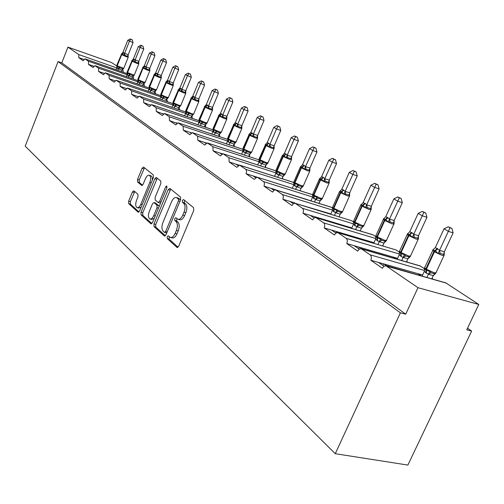 <?xml version="1.0" encoding="UTF-8"?>
<svg xmlns="http://www.w3.org/2000/svg" width="504" height="504" viewBox="0 0 504 504"><rect width="100%" height="100%" fill="white"/><g stroke="black" fill="none" stroke-linecap="round" stroke-linejoin="round"><path stroke-width="0.76" d="M167.196 236.685L167.259 238.606L176.936 247.376L178.693 246.242L193.725 210.496L193.605 207.711L183.582 199.559L182.36 200.409L182.429 202.312L183.708 203.358C185.352 205.216 185.472 208.139 184.048 212.121L182.807 215.082C181.352 218.219 179.708 219.605 177.887 219.24L175.82 217.697L174.756 218.597L174.819 220.513L176.079 221.596C177.698 223.505 177.799 226.447 176.387 230.41L175.153 233.352C173.722 236.426 172.116 237.781 170.333 237.422L168.242 235.796L167.196 236.685M169.275 236.685L169.073 239.085L178.063 247.212M184.527 200.327L184.243 202.828L185.516 203.874L183.708 203.358M176.879 218.56L176.633 221.01L177.893 222.094L176.079 221.596M133.938 190.827L132.407 191.961L128.652 201.146L128.684 203.666L138.02 212.121L139.589 211.006L153.38 177.502L153.317 174.951L143.495 167.013L142.097 168.286L137.523 179.462L137.567 181.963L141.775 185.491L143.167 184.231L145.467 178.643C146.607 176.123 147.874 174.989 149.253 175.241C150.872 176.312 151.068 178.662 149.852 182.291L140.799 204.296C139.677 206.76 138.449 207.862 137.107 207.61C135.482 206.501 135.28 204.133 136.496 200.491L137.989 196.856L137.945 194.317L133.938 190.827M445.738 282.845L478.8 304.46L466.767 329.811L471.631 331.059L407.887 465.072L335.267 453.701L400.39 312.827L405.714 314.187L417.986 287.696L386.165 265.917C384.678 265.583 383.437 266.377 382.441 268.311L370.812 260.24L378.485 262.427L384.073 266.282M335.267 453.701L25.2 146.179L58.086 61.583L400.39 312.827M153.959 223.952L154.029 226.624L164.291 235.922L165.986 234.795L180.615 199.773L180.514 197.07L169.879 188.427L168.204 189.624L153.959 223.952L155.742 224.438L155.812 227.102L165.375 235.746M150.841 223.738L141.057 214.874L141.007 212.285L154.841 178.7L156.29 177.414L160.745 180.999L160.82 183.588L155.119 197.392L155.182 200L158.225 202.551L159.686 201.279L165.684 186.795L166.723 185.888L166.906 187.797L152.473 222.611L150.841 223.738L151.345 223.871M83.891 59.422L78.744 57.62L83.179 60.7L84.962 58.842L88.477 61.236L88.458 64.361L93.838 66.232M94.916 65.684L138.002 80.697L94.916 65.684L93.076 67.567L88.458 64.361M104.208 73.332L98.582 71.385L103.396 74.724L105.292 72.815L109.116 75.424L109.135 78.706L115.032 80.735M160.877 95.697L116.115 80.256L114.156 82.19L109.135 78.706M126.296 88.496L120.147 86.342L125.389 89.983L127.411 88.024L131.594 90.871L131.651 94.324L138.071 96.617M185.8 112.008L139.224 96.144L137.132 98.129L131.651 94.324M150.381 105.103L143.678 102.665L149.411 106.646L151.578 104.637L156.164 107.755L156.265 111.397L163.271 113.998M213.053 129.824L164.512 113.526L162.269 115.567L156.265 111.397M176.784 123.316L169.451 120.55L175.751 124.923L178.076 122.85L183.128 126.283L183.28 130.145L189.787 132.287L190.966 133.1M243.054 149.386L192.308 132.634L189.895 134.732L183.28 130.145M205.871 143.375L204.422 142.38L197.807 140.219L204.756 145.045L207.264 142.916L212.858 146.721L213.079 150.816L219.801 152.983L221.546 154.192M276.009 170.894L223.001 153.733L220.393 155.893L213.079 150.816M238.064 165.583L235.992 164.153L229.156 161.967L236.867 167.315L239.576 165.129L245.801 169.363L246.582 171.114L246.103 173.729L253.052 175.915L255.49 177.597M311.144 194.267L257.065 177.156L254.237 179.367L246.103 173.729M273.892 190.292L271.058 188.338L263.995 186.14L272.595 192.106L273.956 190.241L275.543 189.857L282.511 194.588L283.406 196.491L282.914 199.263L290.096 201.468L293.372 203.723M339.482 216.915L339.085 216.657M295.092 203.301L351.66 220.721L294.872 203.244L293.196 203.868L292.011 205.575L282.914 199.263M360.921 231.16L360.303 230.75M314.011 217.961L310.25 215.366L302.942 213.161L312.593 219.851L314.068 217.917L315.813 217.545L323.669 222.875C324.853 223.971 325.023 225.641 324.192 227.896L331.619 230.101L335.922 233.075M383.651 246.261L382.775 245.681M395.678 249.827L337.567 232.615L335.721 233.232L334.442 235.009L324.192 227.896M407.786 262.3L406.627 261.532M359.232 249.152L354.318 245.763L346.771 243.564L357.676 251.131L359.283 249.115L361.217 248.768L370.144 254.816C371.486 256.038 371.706 257.846 370.812 260.24M311.031 200.781L307.906 199.931M307.56 199.704L276.255 190.077M330.844 213.973L327.178 212.852L327.991 213.394M327.178 212.852L295.829 203.528M351.805 227.921L347.924 226.75L349.259 227.644M347.924 226.75L315.271 216.884L316.575 217.778M374.012 242.695L369.892 241.466L371.807 242.752M369.892 241.466L336.722 231.619L338.6 232.905M397.574 258.363L359.51 247.275L361.777 248.831L395.47 258.722M393.196 257.084L395.514 258.634M433.459 279.355L431.985 278.378M422.629 275.008L383.758 263.932L386.177 265.589L420.292 275.612M417.961 273.678L420.424 275.329M122.34 69.672L123.02 70.119L123.323 72.28M132.791 76.558L133.365 76.936L133.673 79.191M143.672 83.721L144.131 84.023L144.453 86.386M155.005 91.186L155.673 93.883M166.83 98.973L167.372 101.707M179.172 107.106L179.575 109.866M192.056 115.605L192.32 118.39M205.506 124.526L205.638 127.304M219.561 133.9L219.574 136.641M234.272 143.766L234.165 146.425M249.682 154.174L249.461 156.681M207.264 142.916L258.93 159.812M265.841 165.224L265.514 167.467M275.984 170.875L275.455 170.717M282.776 176.999L282.385 178.8M293.857 182.643L292.837 182.19M300.453 189.75L300.132 190.739M311.837 194.487L312.688 195.048M332.571 208.139L330.87 207.081L275.543 189.857M351.66 220.721L353.493 221.924M375.738 236.578L372.91 234.782L315.813 217.545M396.232 250.078L399.351 252.126M424.633 268.783L419.939 265.829M58.086 61.583L61.809 62.861L67.939 47.118L111.453 62.502L116.695 65.955M67.939 47.118L78.775 54.571L78.744 57.62M61.809 62.861L405.714 314.187M338.234 232.886L346.179 238.348C347.439 239.501 347.634 241.24 346.771 243.564M295.438 203.477L302.488 208.316C303.597 209.355 303.748 210.968 302.942 213.161M257.361 177.301L264.002 181.976L264.493 183.815L263.995 186.14M223.247 153.859L228.898 157.739L229.156 161.967M192.522 132.741L197.618 136.244L197.807 140.219M164.695 113.62L169.325 116.802L169.451 120.55M139.381 96.22L143.602 99.118L143.678 102.665M116.254 80.325L120.116 82.977L120.147 86.342M95.035 65.747L98.582 68.185L98.582 71.385M478.8 304.46L417.986 287.696M467.529 328.205L471.631 331.059M383.758 263.932L378.485 262.427M359.51 247.275L354.318 245.763M336.722 231.619L331.619 230.101M315.271 216.884L310.25 215.366M295.035 202.986L290.096 201.468M275.921 189.851L271.058 188.338M256.794 177.099L253.052 175.915M238.965 165.098L235.992 164.153M222.226 153.77L219.801 152.983M206.382 143.016L204.422 142.38M191.356 132.804L189.787 132.287M177.074 123.077L175.852 122.674M163.479 113.816L162.565 113.507M150.52 104.977L149.877 104.756M138.153 96.535L137.756 96.396M382.857 265.444L383.576 263.875M358.653 248.749L359.339 247.225M335.897 233.056L336.565 231.569M314.805 217.545L315.12 216.833M170.579 237.491L172.148 237.907C173.937 238.266 175.549 236.912 176.973 233.837L175.153 233.352M177.893 222.094C179.512 224.009 179.619 226.945 178.208 230.901L176.973 233.837M178.095 219.297L179.701 219.744C181.528 220.109 183.166 218.723 184.628 215.592L182.807 215.082M185.516 203.874C187.173 205.739 187.286 208.656 185.869 212.638L184.628 215.592M170.692 189.088L155.742 224.438M164.449 232.344L165.633 231.55L178.435 200.869L178.366 198.979L176.438 197.555C174.636 197.215 173.017 198.601 171.574 201.72L162.912 222.529C161.532 226.397 161.614 229.282 163.164 231.191L164.449 232.344M166.251 232.823L166.799 232.861M180.445 200.176L180.167 199.502L178.366 198.979M178.076 198.028L180.167 199.502M151.88 223.549L142.815 215.353L141.057 214.874M157.28 178.177L142.764 212.764L142.815 215.353M159.812 202.942L160.637 202.917M149.228 211.642C147.974 215.384 148.201 217.829 149.915 218.982C151.313 219.259 152.586 218.144 153.733 215.636L157.009 207.73L156.939 205.097L153.909 202.532L152.473 203.799L149.228 211.642M150.079 219.032L151.685 219.467L154.287 218.226M159.088 206.653L158.71 205.594L156.939 205.097M155.402 203.011L158.71 205.594M137.252 207.648L138.846 208.089L141.233 207.005M152.328 180.06L152.17 177.213L150.898 175.726M144.484 167.775L139.249 179.966L139.293 182.467L142.537 185.22M134.726 191.514L130.379 201.632L130.41 204.145L139.016 211.919M444.37 251.735L453.134 232.879L448.333 231.349L444.037 228.784L435.261 247.729L437.296 248.522L439.507 250.381L444.339 251.704L444.207 254.608M449.99 227.789L451.905 228.413L448.264 226.775L449.99 227.789L439.557 250.268M431.758 278.876L433.283 275.594L428.482 274.233L425.993 272.91L424.33 271.335L422.113 276.129M426.919 277.496L428.45 274.207M435.664 273.389L433.283 275.594M444.169 255.371L443.703 254.438L440.087 253.342L438.14 253.55L435.469 250.929L434.41 251.88L426.39 269.193L434.164 272.771L436.004 272.714L443.898 255.749M437.8 248.844L435.469 250.929L433.049 249.839L432.684 250.11L435.261 247.729M424.538 268.386L425.918 270.131L429.868 271.379L431.071 272.758L434.7 273.804L435.91 273.124M424.481 267.832L424.33 271.335M428.501 274.094L429.868 271.379M439.507 250.381L438.14 253.55M448.264 226.775L444.037 228.784M453.134 232.879L451.905 228.413M418.528 235.633L426.938 217.312L422.201 215.775L418.169 213.368L409.739 231.777L412.133 232.81L413.727 234.266L418.528 235.633L418.333 239.161L417.848 238.234L414.282 237.138L412.392 237.327L409.859 234.833L408.826 235.752L401.121 252.58L408.624 256.019L410.502 256.013L418.093 239.501M423.858 212.36L425.748 212.978L422.239 211.403L423.858 212.36L413.778 234.158M406.451 261.91L407.875 258.823L403.137 257.456L400.8 256.215L399.237 254.728L397.184 259.22M401.688 260.524L403.106 257.424M410.136 256.706L407.875 258.823M412.133 232.81L409.859 234.833L407.635 233.818L407.264 234.102L409.739 231.777M399.42 251.811L400.699 253.506L404.441 254.659L405.626 256.007L409.198 257.059L410.401 256.416M399.237 254.728L399.351 252.151L399.918 252.895L399.489 251.269L401.121 252.58L401.266 256.53M403.156 257.317L404.441 254.659M413.727 234.266L412.392 237.327M422.239 211.403L418.169 213.368M426.938 217.312L425.748 212.978M394.223 220.494L402.312 202.677L397.643 201.14L393.844 198.872L385.736 216.777L387.544 217.457L389.491 219.12L394.191 220.462L394.034 223.915L393.536 223.001L390.02 221.899L388.181 222.081L385.781 219.694L384.772 220.582L377.364 236.949L384.609 240.263L386.518 240.307L393.826 224.23M399.294 197.852L401.152 198.469L397.769 196.957L399.294 197.852L389.535 219.013M382.649 245.965L383.972 243.048L379.31 241.674L377.099 240.515L375.637 239.098L373.729 243.319M377.95 244.572L379.279 241.649M386.121 241.007L383.972 243.048M387.992 217.741L385.781 219.694L383.733 218.749L383.349 219.045L385.736 216.777M375.789 236.206L376.979 237.863L380.539 238.934L381.692 240.251L385.22 241.309L386.404 240.698M375.637 239.098L375.745 236.641L376.274 237.315L375.858 235.746L377.364 236.949L377.54 240.811M379.329 241.542L380.539 238.934M389.491 219.12L388.181 222.081M397.769 196.957L393.844 198.872M402.312 202.677L401.152 198.469M371.322 206.231L379.115 188.887L374.51 187.356L370.925 185.22L363.126 202.646L365.255 203.54L366.66 204.857L371.291 206.199L371.146 209.557L370.629 208.65L367.164 207.547L365.375 207.724L363.094 205.437L362.118 206.293L354.98 222.226L361.979 225.42L363.919 225.508L370.969 209.84M376.154 184.193L377.994 184.804L374.718 183.343L376.154 184.193L366.704 204.75M360.215 230.945L361.456 228.186L356.857 226.806L353.392 224.374L351.616 228.35M355.585 229.553L356.826 226.781M353.524 221.489L354.627 223.127L358.016 224.123L359.15 225.408L362.622 226.466L363.8 225.893L361.456 228.186M365.255 203.54L363.094 205.437L361.211 204.555L360.826 204.857M353.984 222.623L353.499 222.018L353.392 224.374M356.876 226.68L358.016 224.123M363.126 202.646L360.795 205.021M366.66 204.857L365.375 207.724M374.718 183.343L370.925 185.22M379.115 188.887L377.994 184.804M349.713 192.767L357.223 175.877L352.687 174.352L349.304 172.337L341.781 189.309L343.394 189.895L345.12 191.394L349.713 192.767L349.543 195.999L349.02 195.105L345.605 194.002L343.86 194.172L341.693 191.98L340.736 192.811L333.856 208.328L340.628 211.415L342.594 211.548L349.392 196.264M354.325 171.297L356.133 171.914L352.97 170.497L354.325 171.297L345.164 191.293M339.028 216.777L340.2 214.156L335.67 212.776L332.394 210.477L330.731 214.232M334.473 215.378L335.639 212.751M332.508 207.585L333.535 209.223L336.76 210.149L337.875 211.403L341.296 212.461L342.462 211.919L340.2 214.156M343.791 190.147L341.693 191.98L339.948 191.161L339.557 191.463M332.949 208.763L332.501 208.215L332.394 210.477M335.683 212.65L336.76 210.149M341.781 189.309L339.507 191.64M345.12 191.394L343.86 194.172M352.97 170.497L349.304 172.337M357.223 175.877L356.133 171.914M329.288 180.041L336.54 163.586L332.067 162.067L328.866 160.159L321.602 176.696L323.133 177.244L324.765 178.674L329.288 180.041L329.125 183.191L328.589 182.303L325.225 181.207L323.524 181.364L321.457 179.26L320.525 180.067L313.885 195.193L320.443 198.179L322.428 198.343L328.999 183.437M333.692 159.119L335.475 159.724L332.407 158.357L333.692 159.119L324.809 178.573M319 203.383L320.103 200.894L315.643 199.508L312.543 197.329L310.981 200.888M314.509 201.991L315.611 199.483M312.656 194.298L313.589 196.075L316.676 196.938L317.766 198.167L321.136 199.225L322.289 198.708L320.103 200.894M323.511 177.484L321.457 179.26L319.845 178.498L319.46 178.807M313.053 195.659L312.644 195.161L312.543 197.329M315.655 199.389L316.676 196.938M321.602 176.696L319.391 178.989M324.765 178.674L323.524 181.364M332.407 158.357L328.866 160.159M336.54 163.586L335.475 159.724M309.947 167.996L316.953 151.943L312.549 150.438L309.519 148.63L302.501 164.758L303.95 165.268L305.493 166.629L309.947 167.996L309.796 171.064L309.248 170.182L305.941 169.092L304.277 169.243L302.305 167.221L301.392 168.002L294.972 182.757L301.335 185.648L303.339 185.844L309.695 171.291M314.162 147.584L315.926 148.195L312.952 146.866L314.162 147.584L305.537 166.534M300.031 190.707L301.071 188.332L295.256 186.285L293.744 184.886L292.276 188.263M295.609 189.315L296.648 186.927M293.851 181.931L294.708 183.626L297.656 184.433L298.727 185.629L302.047 186.688L303.188 186.197L301.071 188.332M304.309 165.495L302.305 167.221L300.806 166.503L300.422 166.818M294.216 183.248L293.845 182.801L293.744 184.886M296.692 186.833L297.656 184.433M302.501 164.758L300.34 167.007M305.493 166.629L304.277 169.243M312.952 146.866L309.519 148.63M316.953 151.943L315.926 148.195M291.614 156.574L298.393 140.912L294.053 139.413L291.18 137.699L284.388 153.436L286.108 154.123L287.23 155.213L291.614 156.574L291.469 159.566L290.915 158.697L287.652 157.607L286.033 157.752L284.149 155.805L283.254 156.568L277.049 170.963L283.216 173.767L285.233 173.993L291.388 159.781M295.653 136.653L297.385 137.258L294.5 135.973L295.653 136.653L294.053 139.413L287.267 155.119M282.045 178.693L283.027 176.419L277.345 174.416L275.915 173.08L274.529 176.293M277.685 177.301L278.668 175.027M276.085 169.993L276.362 171.48L277.143 172.047L279.632 172.576L280.678 173.748L283.947 174.8L285.075 174.334L283.027 176.419M286.108 154.123L284.149 155.805L282.757 155.137L282.379 155.453M276.356 171.473L276.009 171.077L275.915 173.08M278.712 174.932L279.632 172.576M284.388 153.436L282.272 155.642M287.23 155.213L286.033 157.752M294.5 135.973L291.18 137.699M298.393 140.912L297.385 137.258M274.207 145.732L280.772 130.442L276.494 128.948L273.767 127.323L267.189 142.689L268.5 143.136L269.886 144.377L274.207 145.732L274.069 148.648L273.508 147.785L270.295 146.708L268.714 146.847L266.912 144.969L266.036 145.713L260.026 159.768L266.017 162.483L268.046 162.742L274.012 148.85M278.082 126.277L279.789 126.876L276.992 125.635L278.082 126.277L276.494 128.948L269.923 144.283M264.959 167.284L265.892 165.11L260.341 163.151L258.98 161.872L257.676 164.934M260.669 165.898L261.601 163.718M259.125 158.867L259.396 160.303L260.121 160.826L262.515 161.318L263.542 162.464L266.761 163.517L267.876 163.069L265.892 165.11M268.821 143.338L266.912 144.969L265.621 144.257L267.189 142.689M259.39 160.297L259.081 159.944L258.98 161.872M261.639 163.63L262.515 161.318M269.886 144.377L268.714 146.847M276.992 125.635L273.767 127.323M280.772 130.442L279.789 126.876M257.657 135.425L264.02 120.487L259.806 119.007L257.21 117.457L250.834 132.47L253.405 134.077L257.632 135.4L257.525 138.266L256.964 137.422L253.796 136.345L252.252 136.483L250.526 134.669L249.669 135.387L243.841 149.121L249.669 151.761L251.704 152.038L257.487 138.461M261.381 116.418L263.063 117.01L260.341 115.8L261.381 116.418L259.806 119.007L253.443 133.988M248.711 156.442L249.6 154.356L244.175 152.435L242.884 151.213L241.643 154.136M244.484 155.062L245.372 152.977M243.004 148.283L243.268 149.669L246.242 150.62L247.25 151.742L250.425 152.781L251.521 152.359L249.6 154.356M252.397 133.081L250.526 134.669L249.31 134.077L250.834 132.47M243.262 149.663L242.978 149.354L242.884 151.213M245.41 152.888L246.242 150.62M253.405 134.077L252.252 136.483M260.341 115.8L257.21 117.457M264.02 120.487L263.063 117.01M241.907 125.609L248.075 111.012L243.93 109.544L241.454 108.07L235.273 122.743L237.718 124.274L241.907 125.609L241.781 128.388L241.214 127.55L238.096 126.485L236.584 126.611L234.927 124.86L234.095 125.565L228.438 138.991L234.108 141.548L236.149 141.857L241.762 128.577M245.492 107.031L247.149 107.617L244.497 106.445L245.492 107.031L243.93 109.544L237.756 124.186M233.245 146.116L234.089 144.125L228.778 142.241L227.556 141.063L226.378 143.861M229.081 144.749L229.925 142.745M227.651 138.209L227.909 139.551L230.756 140.433L231.746 141.536L234.87 142.569L235.96 142.16L234.089 144.125M236.76 123.316L234.927 124.86L233.793 124.312L235.273 122.743M227.903 139.545L227.556 141.063M229.963 142.657L230.756 140.433M237.718 124.274L236.584 126.611M244.497 106.445L241.454 108.07M248.075 111.012L247.149 107.617M226.901 116.26L232.886 101.984L228.797 100.529L226.441 99.124L220.437 113.476L222.768 114.931L226.901 116.26L226.775 118.975L226.208 118.144L223.133 117.085L221.653 117.212L220.065 115.517L219.246 116.203L213.759 129.333L219.278 131.821L221.319 132.149L226.775 119.152M230.347 98.091L231.979 98.671L229.402 97.53L230.347 98.091L228.797 100.529L222.806 114.849M218.497 136.282L219.303 134.366L214.112 132.52L212.946 131.393L211.825 134.064M214.395 134.921L215.202 132.999M213.148 129.856L215.996 130.725L216.972 131.802L220.046 132.835L221.124 132.445L219.303 134.366M221.854 114.011L220.065 115.517L219.007 115L220.437 113.476M213.268 129.9L212.946 131.393L169.325 116.802M215.239 132.911L215.996 130.725M222.768 114.931L221.653 117.212M229.402 97.53L226.441 99.124M232.886 101.984L231.979 98.671M212.575 107.339L218.396 93.372L212.115 90.588L206.287 104.63L208.511 106.023L212.575 107.339L212.455 109.992L211.888 109.173L208.864 108.121L207.415 108.247L205.884 106.609L205.09 107.276L199.754 120.122L205.128 122.541L207.176 122.888L212.474 110.168M215.901 89.561L217.507 90.134L215 89.025L215.901 89.561L214.37 91.93L208.543 105.934M204.429 126.901L205.197 125.055L200.113 123.247L199.004 122.163L197.94 124.727M200.39 125.546L201.159 123.694M199.004 122.163L199.093 120.494L199.868 121.099L201.915 121.47L202.873 122.522L205.903 123.549L206.968 123.171L205.197 125.055M207.642 105.134L205.884 106.609L204.895 106.117L206.287 104.63M201.197 123.612L201.915 121.47M208.511 106.023L207.415 108.247M215 89.025L212.115 90.588M218.396 93.372L217.507 90.134M198.897 98.822L204.555 85.145L198.437 82.435L192.767 96.182L194.891 97.511L198.872 98.797L198.784 101.411L198.217 100.605L195.231 99.565L193.813 99.679L192.345 98.091L191.564 98.746L186.373 111.321L191.614 113.677L193.662 114.043L198.815 101.581M202.104 81.409L203.692 81.982L201.241 80.905L202.104 81.409L200.586 83.721L194.928 97.43M190.984 117.942L191.722 116.159L186.745 114.389L185.68 113.343L184.666 115.807M187.009 116.594L187.746 114.811M185.68 113.343L185.774 111.737L192.396 114.673L193.442 114.32L191.722 116.159M194.065 96.661L192.345 98.091L191.413 97.631L192.767 96.182M187.778 114.736L188.471 112.625M194.891 97.511L193.813 99.679M201.241 80.905L198.437 82.435M204.555 85.145L203.692 81.982M185.825 90.676L191.325 77.282L185.359 74.642L179.84 88.105L181.875 89.372L185.825 90.676L185.711 93.208L185.144 92.415L182.202 91.382L180.816 91.495L179.399 89.958L178.63 90.594L173.584 102.91L178.693 105.204L180.741 105.588L185.762 93.379M188.918 73.622L190.481 74.189L188.093 73.137L188.918 73.622L187.419 75.871L181.906 89.296M178.132 109.374L178.838 107.661L173.962 105.916L172.948 104.914L171.977 107.283M174.214 108.039L174.919 106.319M172.948 104.914L173.036 103.358L179.481 106.193L180.514 105.846L178.838 107.661M181.087 88.553L179.399 89.958L178.523 89.517L179.84 88.105M174.951 106.243L175.613 104.171M181.875 89.372L180.816 91.495M188.093 73.137L185.359 74.642M191.325 77.282L190.481 74.189M173.307 82.877L178.668 69.76L172.841 67.183L167.467 80.369L169.42 81.591L173.307 82.877L173.2 85.365L172.633 84.571L169.735 83.551L168.374 83.658L167.007 82.165L166.257 82.788L161.343 94.853L166.326 97.096L168.374 97.493L173.263 85.522M176.299 66.175L177.836 66.736L175.512 65.709L176.299 66.175L174.812 68.361L169.451 81.509M165.829 101.178L166.509 99.521L161.727 97.808L160.757 96.844L120.116 82.977M161.967 99.855L162.647 98.192M159.831 99.124L160.726 96.919M160.757 94.298L160.99 95.445L163.309 96.081L164.216 97.077L167.114 98.072L168.141 97.745L166.509 99.521M168.664 80.797L167.007 82.165L166.181 81.749L167.467 80.369M160.99 95.439L160.757 96.844M162.679 98.116L163.309 96.081M169.42 81.591L168.374 83.658M175.512 65.709L172.841 67.183M178.668 69.76L177.836 66.736M161.318 75.411L166.541 62.553L160.852 60.039L155.616 72.967L157.487 74.132L161.293 75.386L161.217 77.843L160.65 77.062L157.796 76.047L156.46 76.154L155.144 74.705L154.407 75.317L149.612 87.142L154.482 89.328L156.523 89.737L161.293 78M164.209 59.037L165.728 59.592L163.453 58.59L164.209 59.037L162.742 61.167L157.513 74.056M154.041 93.322L154.697 91.722L150.003 90.04L149.077 89.113L148.189 91.306M150.236 92.012L150.885 90.405M149.064 86.612L149.291 87.734L151.521 88.326L152.416 89.309L155.276 90.298L156.284 89.977L154.697 91.722M156.763 73.37L155.144 74.705L154.363 74.315L155.616 72.967M149.285 87.728L149.077 89.113M150.917 90.329L151.521 88.326M157.487 74.132L156.46 76.154M163.453 58.59L160.852 60.039M166.541 62.553L165.728 59.592M149.827 68.248L154.917 55.642L149.36 53.191L144.257 65.867L146.047 66.982L149.827 68.248L149.726 70.636L149.159 69.861L146.343 68.859L145.039 68.96L143.766 67.555L143.042 68.147L138.367 79.745L143.13 81.875L145.165 82.303L149.814 70.787M152.624 52.195L154.123 52.744L151.899 51.767L152.624 52.195L151.168 54.275L146.078 66.906M142.739 85.793L143.363 84.244L138.764 82.593L137.875 81.698L137.025 83.815M138.984 84.496L139.614 82.94M137.844 79.248L138.071 80.338L140.225 80.898L141.101 81.856L143.917 82.839L144.919 82.536L143.363 84.244M145.354 66.245L143.766 67.555L143.029 67.183L144.257 65.867M138.071 80.331L137.875 81.698M139.639 82.864L140.225 80.898M146.047 66.982L145.039 68.96M151.899 51.767L149.36 53.191M154.917 55.642L154.123 52.744M138.795 61.381L143.76 49.014L138.329 46.62L133.352 59.05L138.77 61.356L138.701 63.712L138.134 62.956L135.362 61.96L134.077 62.061L132.848 60.688L132.136 61.274L127.581 72.645L134.259 75.165L138.795 63.869M141.504 45.625L142.978 46.173L140.811 45.215L141.504 45.625L140.068 47.653L135.097 60.052M131.891 78.567L132.495 77.068L127.978 75.449L127.128 74.579L126.309 76.627M128.192 77.282L128.791 75.776L130.246 74.712L133.025 75.682L134.007 75.392L133.73 75.707M134.007 75.392L132.495 77.068M134.41 59.409L132.848 60.688L132.149 60.335L133.352 59.05M127.084 72.179L127.304 73.237L129.383 73.767L130.246 74.712M127.304 73.237L127.128 74.579M128.822 75.701L129.383 73.767M135.072 60.121L134.077 62.061M140.811 45.215L138.329 46.62M143.76 49.014L142.978 46.173M128.199 54.779L133.05 42.645L127.739 40.307L122.875 52.504L128.199 54.779L128.111 57.072L127.543 56.322L124.809 55.333L123.549 55.427L122.359 54.098L121.666 54.671L117.218 65.829L123.789 68.311L128.218 57.223M130.832 39.325L132.281 39.86L130.158 38.928L130.832 39.325L129.408 41.303L124.557 53.462M121.47 71.631L122.05 70.176L117.621 68.582L116.802 67.744L116.014 69.722M117.823 70.352L118.402 68.897M116.745 65.388L116.96 66.421L118.969 66.919L119.82 67.845L122.554 68.809L123.53 68.525L122.05 70.176M123.896 52.844L122.359 54.098L121.703 53.764L122.875 52.504M123.53 68.525L123.241 68.853M116.96 66.421L116.802 67.744M118.427 68.821L118.969 66.919M124.526 53.537L123.549 55.427M130.158 38.928L127.739 40.307M133.05 42.645L132.281 39.86M169.073 239.085L167.259 238.606M184.243 202.828L182.429 202.312M176.633 221.01L174.819 220.513M123.02 70.119L122.22 69.842M116.739 67.914L78.775 54.571M127.247 73.672L85.075 58.899M133.365 76.936L132.684 76.696M127.071 74.731L88.477 61.236M144.131 84.023L143.583 83.834M137.825 81.831L98.582 68.185M149.203 88.055L105.424 72.885M155.345 91.413L154.942 91.274M149.033 89.227L109.116 75.424M127.411 88.024L173.067 103.654L127.562 88.099M172.922 104.983L131.594 90.871M185.667 113.387L143.602 99.118M199.118 120.714L151.748 104.719M198.998 122.176L156.164 107.755M227.657 139.362L178.271 122.951M227.575 141.013L183.128 126.283M242.915 151.118L197.618 136.244M259.106 159.869L207.497 143.035M259.031 161.734L212.858 146.721M275.978 172.885L228.898 157.739M293.467 182.391L239.847 165.268M293.826 184.634L245.801 169.363M312.644 197.014L263.649 181.623M331.204 207.245L275.858 190.021M332.52 210.08L282.511 194.588M353.537 223.889L302.488 208.316M373.306 234.971L316.197 217.741M375.801 238.518L323.669 222.875M399.426 254.022L346.179 238.348M420.575 266.112L361.677 248.995M424.532 270.503L370.144 254.816M446.456 283.154L386.663 266.169M178.208 230.901L176.387 230.41M185.869 212.638L184.048 212.121M177.521 247.527L176.936 247.376M169.98 190.147L168.204 189.624M164.839 236.067L164.291 235.922M155.812 227.102L154.029 226.624M167.171 231.96L165.633 231.55M179.972 201.31L178.435 200.869M178.844 198.418L177.043 197.896M142.764 212.764L141.007 212.285M156.593 179.222L154.841 178.7M161.148 201.688L159.686 201.279M167.076 187.204L165.684 186.795M155.194 216.04L153.733 215.636M158.47 208.139L157.009 207.73M155.856 203.137L154.092 202.639M142.191 204.687L140.799 204.296M151.238 182.694L149.852 182.291M142.008 185.51L141.605 185.396M139.293 182.467L137.567 181.963M139.249 179.966L137.523 179.462M143.823 168.802L142.097 168.286M138.48 212.253L138.02 212.121M130.41 204.145L128.684 203.666M130.379 201.632L128.652 201.146M134.133 192.452L132.407 191.961M444.087 254.753L444.03 255.459L442.222 255.44L433.9 251.559L425.886 268.865L426.39 269.193L426.491 273.244M437.296 248.522L433.9 251.559L432.722 250.223M424.752 267.448L424.601 267.769L425.886 268.865L425.993 272.91M433.232 275.6L434.7 273.804M428.482 274.233L431.071 272.758M443.703 254.438L444.339 251.704M440.087 253.342L439.601 250.261M418.276 238.613L418.213 239.243L416.361 239.173L408.353 235.45L400.655 252.265L400.8 256.215M411.655 232.514L408.353 235.45L407.276 234.234M399.615 250.979L407.553 233.787M407.824 258.829L409.198 257.059M403.137 257.456L405.626 256.007M417.848 238.234L418.496 235.607M414.282 237.138L413.822 234.152M394.002 223.442L393.933 223.996L392.043 223.883L384.325 220.298L376.923 236.659L377.099 240.515M387.544 217.457L384.325 220.298L383.342 219.196M375.978 235.488L383.657 218.711M383.928 243.054L385.22 241.309M379.31 241.674L381.692 240.251M393.536 223.001L394.191 220.462M390.02 221.899L389.579 219.013M371.133 209.16L371.057 209.632L369.142 209.475L361.689 206.029L354.564 221.949L354.98 222.226L355.188 225.994M364.827 203.276L361.689 206.029L360.706 205.229L353.594 221.111L354.564 221.949L354.772 225.723M353.695 220.884L353.991 222.636M361.412 228.186L362.622 226.466M356.857 226.806L359.15 225.408M370.629 208.65L371.291 206.199M367.164 207.547L366.748 204.75M349.549 195.697L349.474 196.075L347.533 195.886L340.332 192.559L333.459 208.07L333.856 208.328L334.089 212.014M343.394 189.895L340.332 192.559L339.431 191.822L332.571 207.302L333.459 208.07L333.692 211.756M332.665 207.094L332.955 208.769M340.156 214.156L341.296 212.461M335.67 212.776L337.875 211.403M349.02 195.105L349.681 192.742M345.605 194.002L345.209 191.293M329.137 182.983L327.109 183.04L320.147 179.827L313.507 194.947L313.885 195.193L314.143 198.797M323.133 177.244L320.147 179.827L319.316 179.153L312.694 194.242L313.507 194.947L313.772 198.551M312.776 194.053L313.06 195.665M320.059 200.894L321.136 199.225M315.643 199.508L317.766 198.167M328.589 182.303L329.257 180.016M325.225 181.207L324.847 178.573M309.809 170.969L307.78 170.881L301.033 167.775L294.619 182.524L295.256 186.285M303.95 165.268L301.033 167.775L300.271 167.158L293.87 181.868L294.619 182.524L294.903 186.052M293.945 181.705L294.223 183.254M301.027 188.332L302.047 186.688M296.68 186.953L298.727 185.629M309.248 170.182L309.916 167.971M305.941 169.092L305.575 166.534M291.507 159.384L289.454 159.358L282.92 156.353L276.709 170.743L277.345 174.416M285.768 153.915L282.92 156.353L282.215 155.78L276.022 170.138L276.709 170.743L277.011 174.195M282.983 176.425L283.947 174.8M278.699 175.046L280.678 173.748M290.915 158.697L291.583 156.549M287.652 157.607L287.305 155.119M274.132 148.27L274.063 148.724L272.053 148.415L265.715 145.505L259.705 159.554L260.341 163.151M268.5 143.136L265.715 145.505L265.117 144.856M265.614 144.339L259.069 158.999L259.705 159.554L260.02 162.937M265.847 165.117L266.761 163.517M261.626 163.743L263.542 162.464M273.508 147.785L274.176 145.706M270.295 146.708L269.968 144.283M257.588 137.781L257.538 138.348L255.522 138.014L249.367 135.198L243.539 148.926L244.175 152.435M252.088 132.886L249.367 135.198L248.812 134.593M249.31 134.077L242.953 148.409L243.539 148.926L243.867 152.239M249.556 154.363L250.425 152.781M245.398 152.995L247.25 151.742M256.964 137.422L257.632 135.4M253.796 136.345L253.481 133.988M241.838 127.833L241.807 128.476L239.784 128.117L233.799 125.383L228.148 138.802L228.778 142.241M236.464 123.133L233.799 125.383L233.289 124.822M233.793 124.312L227.606 138.323L228.148 138.802L228.495 142.046M234.045 144.125L234.87 142.569M229.956 142.771L231.746 141.536M241.214 127.55L241.882 125.59M238.096 126.485L237.793 124.186M226.832 118.377L226.813 119.064L224.784 118.686L218.969 116.027L213.482 129.15L214.112 132.52M221.577 113.835L218.969 116.027L218.49 115.51M213.022 128.608L213.482 129.15L213.835 132.338M219.265 134.366L220.046 132.835M215.233 133.018L216.972 131.802M226.208 118.144L226.869 116.235M223.133 117.085L222.844 114.843M212.512 109.368L212.512 110.08L210.477 109.689L204.819 107.106L199.489 119.946L200.113 123.247M207.377 104.971L204.819 107.106L204.378 106.627M199.055 119.442L199.489 119.946L199.855 123.07M205.159 125.055L205.903 123.549M201.184 123.719L202.873 122.522M211.888 109.173L212.549 107.32M208.864 108.121L208.58 105.934M198.834 100.775L198.847 101.506L196.818 101.096L191.306 98.589L186.121 111.157L186.745 114.389M193.807 96.497L191.306 98.589L190.89 98.141M185.718 110.685L186.493 114.219M191.684 116.159L192.396 114.673M187.772 114.836L189.409 113.658M198.217 100.605L198.872 98.797M195.231 99.565L194.96 97.43M185.762 92.56L185.787 93.309L183.758 92.881L178.391 90.437L173.344 102.747L173.962 105.916M180.841 88.402L178.391 90.437L178 90.027M172.966 102.312L173.722 105.758M178.807 107.661L179.481 106.193M174.945 106.344L176.539 105.185M185.144 92.415L185.793 90.651M182.202 91.382L181.944 89.296M173.25 84.703L173.288 85.46L171.259 85.018L166.024 82.643L161.11 94.702L161.727 97.808M168.431 80.653L166.024 82.643L165.659 82.259M166.181 81.755L160.732 94.368L161.494 97.656M166.471 99.521L167.114 98.072M162.672 98.217L164.216 97.077M172.633 84.571L173.282 82.858M169.735 83.551L169.483 81.509M161.267 77.181L161.318 77.944L159.289 77.49L154.18 75.178L149.392 86.997L150.003 90.04M156.542 73.231L154.18 75.178L153.84 74.812M154.363 74.315L149.039 86.682L149.782 89.895M154.659 91.722L155.276 90.298M150.91 90.43L152.416 89.309M160.65 77.062L161.293 75.386M157.796 76.047L157.55 74.056M149.776 69.974L149.833 70.736L147.811 70.27L142.827 68.015L138.159 79.607L138.764 82.593M145.139 66.112L142.827 68.015L142.506 67.681M143.029 67.183L137.825 79.311L138.556 82.454M143.331 84.244L143.917 82.839M139.639 82.958L141.101 81.856M149.159 69.861L149.801 68.229M146.343 68.859L146.11 66.906M138.751 63.057L138.814 63.819L136.798 63.346L131.928 61.142L127.373 72.513L127.978 75.449M134.203 59.283L131.928 61.142L131.632 60.826M132.149 60.335L127.065 72.236L127.777 75.31M132.458 77.068L133.025 75.682M138.134 62.956L138.77 61.356M135.362 61.96L135.135 60.052M128.167 56.416L128.237 57.179L126.227 56.694L121.464 54.545L117.022 65.703L117.621 68.582M123.694 52.725L121.464 54.545L121.18 54.249M121.703 53.764L116.726 65.438L117.426 68.456M122.018 70.176L122.554 68.809M118.427 68.916L119.82 67.845M127.543 56.322L128.173 54.76M124.809 55.333L124.589 53.462M445.933 282.901L386.165 265.917M420.103 265.879L361.217 248.768M395.804 249.864L337.819 232.678M311.529 194.336L257.065 177.156M293.189 182.253L239.576 165.129M275.77 170.774L223.001 153.733M243.029 149.341L192.308 132.634M227.651 139.325L178.076 122.85M213.047 129.793L164.512 113.526M199.112 120.683L151.578 104.637M185.8 111.983L139.224 96.144M160.877 95.678L116.115 80.256M149.197 88.03L105.292 72.815M127.247 73.653L84.962 58.842M166.402 232.911L164.651 232.445M178.24 198.078L176.438 197.555M160.001 203.055L158.225 202.551M155.673 203.03L153.909 202.532M150.992 175.757L149.253 175.241M433.049 249.839L424.601 267.769L425.055 269.451M435.582 273.37L435.859 273.036M425.042 269.438L424.444 268.638M410.054 256.675L410.369 256.303M386.051 240.969L386.404 240.566M363.441 226.17L363.819 225.742M342.096 212.203L342.5 211.756M321.924 198.992L322.346 198.532M302.822 186.486L303.263 186.014M284.716 174.63L285.169 174.145M267.586 163.328L267.989 162.88M219.007 115L212.978 128.709L213.274 129.9M221.029 132.59L221.275 132.256M204.895 106.117L199.017 119.53L199.307 120.695M206.848 123.348L207.131 122.982M191.413 97.631L185.686 110.767L185.963 111.901M193.309 114.521L193.624 114.131M178.523 89.517L172.935 102.388L173.206 103.49M180.363 106.073L180.709 105.664M167.977 97.984L168.342 97.562M156.108 90.235L156.498 89.8M144.736 82.801L145.139 82.36M133.818 75.663L134.24 75.222M123.341 68.809L123.763 68.361"/></g></svg>
